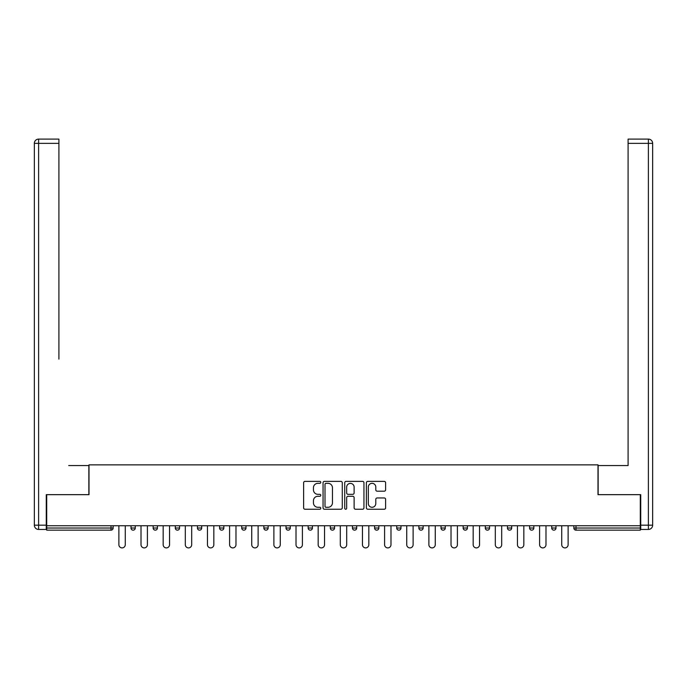 <?xml version="1.0" encoding="UTF-8"?>
<svg xmlns="http://www.w3.org/2000/svg" width="687" height="687" viewBox="0 0 687 687"><rect width="100%" height="100%" fill="white"/><g stroke="black" fill="none" stroke-linecap="round" stroke-linejoin="round"><path stroke-width="1.03" d="M320.786 482.351A0.979 0.979 0 0 0 319.816 481.372L305.011 481.372A1.391 1.391 0 0 0 303.62 482.772L303.62 507.848A1.391 1.391 0 0 0 305.011 509.239L319.816 509.239A0.979 0.979 0 0 0 320.786 508.268A0.979 0.979 0 0 0 319.816 507.289L317.901 507.289A4.457 4.457 0 0 1 313.444 502.832L313.444 500.737A4.457 4.457 0 0 1 317.901 496.28L319.816 496.28A0.979 0.979 0 0 0 320.786 495.31A0.979 0.979 0 0 0 319.816 494.331L317.901 494.331A4.457 4.457 0 0 1 313.444 489.874L313.444 487.787A4.457 4.457 0 0 1 317.901 483.322L319.816 483.322A0.979 0.979 0 0 0 320.786 482.351M384.222 491.196A1.391 1.391 0 0 0 385.613 489.805L385.613 482.772A1.391 1.391 0 0 0 384.222 481.372L367.777 481.372A1.391 1.391 0 0 0 366.386 482.772L366.386 507.848A1.391 1.391 0 0 0 367.777 509.239L384.222 509.239A1.391 1.391 0 0 0 385.613 507.848L385.613 499.346A1.391 1.391 0 0 0 384.222 497.955L377.18 497.955A1.391 1.391 0 0 0 375.789 499.346L375.789 503.562A3.727 3.727 0 0 1 372.062 507.289A3.727 3.727 0 0 1 368.335 503.562L368.335 487.049A3.727 3.727 0 0 1 372.062 483.322A3.727 3.727 0 0 1 375.789 487.049L375.789 489.805A1.391 1.391 0 0 0 377.18 491.196L384.222 491.196M46.699 525.753L46.699 494.666L89.001 494.666L89.001 464.859L597.999 464.859L597.999 494.666L640.301 494.666L640.301 525.753L46.699 525.753L46.699 528.028L111.002 528.028L111.002 525.753M342.281 482.772A1.391 1.391 0 0 0 340.889 481.372L324.444 481.372A1.391 1.391 0 0 0 323.053 482.772L323.053 507.848A1.391 1.391 0 0 0 324.444 509.239L340.889 509.239A1.391 1.391 0 0 0 342.281 507.848L342.281 482.772M346.111 481.372L362.556 481.372A1.391 1.391 0 0 1 363.947 482.772L363.947 507.848A1.391 1.391 0 0 1 362.556 509.239L355.514 509.239A1.391 1.391 0 0 1 354.123 507.848L354.123 497.671A1.391 1.391 0 0 0 352.732 496.28L348.06 496.28A1.391 1.391 0 0 0 346.669 497.671L346.669 508.268A0.979 0.979 0 0 1 345.698 509.239A0.979 0.979 0 0 1 344.719 508.268L344.719 482.772A1.391 1.391 0 0 1 346.111 481.372M111.002 530.158A2.13 2.13 0 0 0 113.132 528.028L111.002 528.028L111.002 530.158A2.13 2.13 0 0 0 113.132 528.028L113.132 525.753L113.132 528.028A2.13 2.13 0 0 1 111.002 530.158L46.699 530.158L46.699 528.028M640.301 525.753L640.301 530.158L575.998 530.158A2.13 2.13 0 0 1 573.868 528.028L573.868 525.753M131.011 525.753L131.011 528.028L131.011 525.753M133.141 530.158A2.13 2.13 0 0 1 131.011 528.028A2.13 2.13 0 0 0 133.141 530.158A2.13 2.13 0 0 0 135.27 528.028L135.27 525.753L135.27 528.028A2.13 2.13 0 0 1 133.141 530.158A2.13 2.13 0 0 1 131.011 528.028L135.27 528.028A2.13 2.13 0 0 1 133.141 530.158M153.158 528.028A2.13 2.13 0 0 0 155.288 530.158A2.13 2.13 0 0 0 157.417 528.028A2.13 2.13 0 0 1 155.288 530.158A2.13 2.13 0 0 0 157.417 528.028L157.417 525.753L157.417 528.028L153.158 528.028A2.13 2.13 0 0 0 155.288 530.158A2.13 2.13 0 0 1 153.158 528.028L153.158 525.753M175.297 525.753L175.297 528.028L175.297 525.753M179.556 525.753L179.556 528.028L179.556 525.753M197.444 525.753L197.444 528.028L197.444 525.753M201.703 525.753L201.703 528.028L201.703 525.753M219.582 528.028A2.13 2.13 0 0 0 221.712 530.158A2.13 2.13 0 0 0 223.842 528.028A2.13 2.13 0 0 1 221.712 530.158A2.13 2.13 0 0 0 223.842 528.028L223.842 525.753L223.842 528.028L219.582 528.028A2.13 2.13 0 0 0 221.712 530.158A2.13 2.13 0 0 1 219.582 528.028L219.582 525.753M245.989 525.753L245.989 528.028L241.73 528.028A2.13 2.13 0 0 0 243.859 530.158A2.13 2.13 0 0 1 241.73 528.028L241.73 525.753M263.868 525.753L263.868 528.028L263.868 525.753M268.128 525.753L268.128 528.028L268.128 525.753M286.015 525.753L286.015 528.028L286.015 525.753M290.275 525.753L290.275 528.028A2.13 2.13 0 0 1 288.145 530.158A2.13 2.13 0 0 1 286.015 528.028L290.275 528.028A2.13 2.13 0 0 1 288.145 530.158M308.154 525.753L308.154 528.028L308.154 525.753M312.413 525.753L312.413 528.028L312.413 525.753M330.301 525.753L330.301 528.028L330.301 525.753M334.56 525.753L334.56 528.028L334.56 525.753M352.44 525.753L352.44 528.028L352.44 525.753M356.699 525.753L356.699 528.028L356.699 525.753M374.587 525.753L374.587 528.028L374.587 525.753M378.846 525.753L378.846 528.028L378.846 525.753M396.725 525.753L396.725 528.028L396.725 525.753M400.985 525.753L400.985 528.028L400.985 525.753M423.132 525.753L423.132 528.028A2.13 2.13 0 0 1 421.002 530.158A2.13 2.13 0 0 1 418.872 528.028L418.872 525.753M445.27 525.753L445.27 528.028A2.13 2.13 0 0 1 443.141 530.158A2.13 2.13 0 0 1 441.011 528.028L441.011 525.753M467.418 525.753L467.418 528.028A2.13 2.13 0 0 1 465.288 530.158A2.13 2.13 0 0 1 463.158 528.028L463.158 525.753M489.556 525.753L489.556 528.028A2.13 2.13 0 0 1 487.427 530.158A2.13 2.13 0 0 1 485.297 528.028L485.297 525.753M509.574 530.158A2.13 2.13 0 0 0 511.703 528.028L511.703 525.753L511.703 528.028A2.13 2.13 0 0 1 509.574 530.158A2.13 2.13 0 0 1 507.444 528.028L507.444 525.753M533.842 525.753L533.842 528.028A2.13 2.13 0 0 1 531.712 530.158A2.13 2.13 0 0 1 529.583 528.028L529.583 525.753M551.73 525.753L551.73 528.028L551.73 525.753M555.989 525.753L555.989 528.028A2.13 2.13 0 0 1 553.859 530.158A2.13 2.13 0 0 1 551.73 528.028L555.989 528.028A2.13 2.13 0 0 1 553.859 530.158M177.426 530.158A2.13 2.13 0 0 1 175.297 528.028A2.13 2.13 0 0 0 177.426 530.158A2.13 2.13 0 0 0 179.556 528.028A2.13 2.13 0 0 1 177.426 530.158A2.13 2.13 0 0 1 175.297 528.028L179.556 528.028A2.13 2.13 0 0 1 177.426 530.158M199.573 530.158A2.13 2.13 0 0 1 197.444 528.028A2.13 2.13 0 0 0 199.573 530.158A2.13 2.13 0 0 0 201.703 528.028A2.13 2.13 0 0 1 199.573 530.158A2.13 2.13 0 0 1 197.444 528.028L201.703 528.028A2.13 2.13 0 0 1 199.573 530.158M243.859 530.158A2.13 2.13 0 0 0 245.989 528.028A2.13 2.13 0 0 1 243.859 530.158A2.13 2.13 0 0 1 241.73 528.028M265.998 530.158A2.13 2.13 0 0 1 263.868 528.028L268.128 528.028A2.13 2.13 0 0 1 265.998 530.158A2.13 2.13 0 0 0 268.128 528.028A2.13 2.13 0 0 1 265.998 530.158M310.284 530.158A2.13 2.13 0 0 1 308.154 528.028A2.13 2.13 0 0 0 310.284 530.158A2.13 2.13 0 0 0 312.413 528.028A2.13 2.13 0 0 1 310.284 530.158A2.13 2.13 0 0 1 308.154 528.028L312.413 528.028M332.431 530.158A2.13 2.13 0 0 1 330.301 528.028A2.13 2.13 0 0 0 332.431 530.158A2.13 2.13 0 0 0 334.56 528.028A2.13 2.13 0 0 1 332.431 530.158A2.13 2.13 0 0 1 330.301 528.028L334.56 528.028A2.13 2.13 0 0 1 332.431 530.158M354.569 530.158A2.13 2.13 0 0 1 352.44 528.028L356.699 528.028A2.13 2.13 0 0 1 354.569 530.158A2.13 2.13 0 0 0 356.699 528.028M376.716 530.158A2.13 2.13 0 0 1 374.587 528.028L378.846 528.028A2.13 2.13 0 0 1 376.716 530.158A2.13 2.13 0 0 0 378.846 528.028M398.855 530.158A2.13 2.13 0 0 1 396.725 528.028A2.13 2.13 0 0 0 398.855 530.158A2.13 2.13 0 0 0 400.985 528.028A2.13 2.13 0 0 1 398.855 530.158A2.13 2.13 0 0 1 396.725 528.028L400.985 528.028M325.982 483.322A0.979 0.979 0 0 0 325.003 484.301L325.003 506.31A0.979 0.979 0 0 0 325.982 507.289L328 507.289A4.457 4.457 0 0 0 332.456 502.832L332.456 487.787A4.457 4.457 0 0 0 328 483.322L325.982 483.322M354.123 487.126A3.727 3.727 0 0 0 350.396 483.399A3.727 3.727 0 0 0 346.669 487.126L346.669 492.94A1.391 1.391 0 0 0 348.06 494.331L352.732 494.331A1.391 1.391 0 0 0 354.123 492.94L354.123 487.126M118.877 544.705L118.877 525.753L118.877 544.705A3.195 3.195 0 0 0 122.071 547.9A3.195 3.195 0 0 0 125.266 544.705L125.266 525.753M34.35 143.36A4.259 4.259 0 0 1 38.609 139.1A4.259 4.259 0 0 0 34.35 143.36L34.35 525.186L34.35 143.36L38.609 143.36L38.609 139.1L58.91 139.1L58.91 143.36L38.609 143.36L38.609 525.186L46.269 525.186L46.269 494.666L88.855 494.666L88.855 465.571L68.7 465.571M58.91 143.36L58.91 359.112M46.269 525.186L46.269 529.445L38.609 529.445A4.259 4.259 0 0 1 34.35 525.186L38.609 525.186L38.609 529.445M618.3 465.571L628.09 465.571L628.09 139.1L648.391 139.1A4.259 4.259 0 0 1 652.65 143.36L652.65 525.186A4.259 4.259 0 0 1 648.391 529.445L640.731 529.445L640.731 494.666L598.145 494.666L598.145 465.571L628.09 465.571L628.09 359.112M640.731 525.186L648.391 525.186L648.391 143.36L652.65 143.36A4.259 4.259 0 0 0 648.391 139.1A4.259 4.259 0 0 1 652.65 143.36A4.259 4.259 0 0 0 648.391 139.1L648.391 143.36L628.09 143.36M648.391 529.445A4.259 4.259 0 0 0 652.65 525.186L648.391 525.186L648.391 529.445M141.015 544.705L141.015 525.753L141.015 544.705A3.195 3.195 0 0 0 144.21 547.9A3.195 3.195 0 0 0 147.404 544.705L147.404 525.753M163.162 544.705L163.162 525.753L163.162 544.705A3.195 3.195 0 0 0 166.357 547.9A3.195 3.195 0 0 0 169.552 544.705L169.552 525.753M185.31 544.705L185.31 525.753L185.31 544.705A3.195 3.195 0 0 0 188.496 547.9A3.195 3.195 0 0 0 191.69 544.705L191.69 525.753M207.448 544.705L207.448 525.753L207.448 544.705A3.195 3.195 0 0 0 210.643 547.9A3.195 3.195 0 0 0 213.837 544.705L213.837 525.753M229.595 544.705L229.595 525.753L229.595 544.705A3.195 3.195 0 0 0 232.781 547.9A3.195 3.195 0 0 0 235.976 544.705L235.976 525.753M251.734 544.705L251.734 525.753L251.734 544.705A3.195 3.195 0 0 0 254.929 547.9A3.195 3.195 0 0 0 258.123 544.705L258.123 525.753M273.881 544.705L273.881 525.753L273.881 544.705A3.195 3.195 0 0 0 277.067 547.9A3.195 3.195 0 0 0 280.262 544.705L280.262 525.753M296.02 544.705L296.02 525.753L296.02 544.705A3.195 3.195 0 0 0 299.214 547.9A3.195 3.195 0 0 0 302.409 544.705L302.409 525.753M318.167 544.705L318.167 525.753L318.167 544.705A3.195 3.195 0 0 0 321.353 547.9A3.195 3.195 0 0 0 324.547 544.705L324.547 525.753M340.305 544.705L340.305 525.753L340.305 544.705A3.195 3.195 0 0 0 343.5 547.9A3.195 3.195 0 0 0 346.695 544.705L346.695 525.753M362.453 544.705L362.453 525.753L362.453 544.705A3.195 3.195 0 0 0 365.647 547.9A3.195 3.195 0 0 0 368.833 544.705L368.833 525.753M384.591 544.705L384.591 525.753L384.591 544.705A3.195 3.195 0 0 0 387.786 547.9A3.195 3.195 0 0 0 390.98 544.705L390.98 525.753M406.738 544.705L406.738 525.753L406.738 544.705A3.195 3.195 0 0 0 409.933 547.9A3.195 3.195 0 0 0 413.119 544.705L413.119 525.753M428.877 544.705L428.877 525.753L428.877 544.705A3.195 3.195 0 0 0 432.071 547.9A3.195 3.195 0 0 0 435.266 544.705L435.266 525.753M451.024 544.705L451.024 525.753L451.024 544.705A3.195 3.195 0 0 0 454.219 547.9A3.195 3.195 0 0 0 457.405 544.705L457.405 525.753M473.163 544.705L473.163 525.753L473.163 544.705A3.195 3.195 0 0 0 476.357 547.9A3.195 3.195 0 0 0 479.552 544.705L479.552 525.753M495.31 544.705L495.31 525.753L495.31 544.705A3.195 3.195 0 0 0 498.504 547.9A3.195 3.195 0 0 0 501.69 544.705L501.69 525.753M517.448 544.705L517.448 525.753L517.448 544.705A3.195 3.195 0 0 0 520.643 547.9A3.195 3.195 0 0 0 523.837 544.705L523.837 525.753M539.596 544.705L539.596 525.753L539.596 544.705A3.195 3.195 0 0 0 542.79 547.9A3.195 3.195 0 0 0 545.985 544.705L545.985 525.753M561.734 544.705L561.734 525.753L561.734 544.705A3.195 3.195 0 0 0 564.929 547.9A3.195 3.195 0 0 0 568.123 544.705L568.123 525.753M575.998 525.753L575.998 528.028L640.301 528.028M573.868 528.028L575.998 528.028L575.998 530.158M421.002 530.158A2.13 2.13 0 0 0 423.132 528.028L418.872 528.028M443.141 530.158A2.13 2.13 0 0 0 445.27 528.028L441.011 528.028M465.288 530.158A2.13 2.13 0 0 0 467.418 528.028L463.158 528.028M487.427 530.158A2.13 2.13 0 0 0 489.556 528.028L485.297 528.028M511.703 528.028L507.444 528.028M531.712 530.158A2.13 2.13 0 0 0 533.842 528.028L529.583 528.028"/></g></svg>
